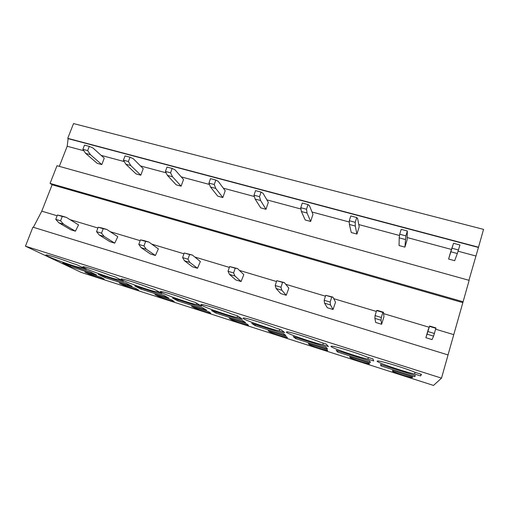 <?xml version="1.0" encoding="UTF-8"?>
<svg xmlns="http://www.w3.org/2000/svg" width="509" height="509" viewBox="0 0 509 509"><rect width="100%" height="100%" fill="white"/><g stroke="black" fill="none" stroke-linecap="round" stroke-linejoin="round"><path stroke-width="0.76" d="M441.507 378.136L433.515 385.434L81.287 272.442L25.45 246.184L32.913 227.154L448.06 354.938L441.507 378.136L25.45 246.184M33.39 227.3L41.776 211.171L52.109 184.78L50.079 183.386L57.002 165.724L469.145 280.344L463.095 301.754L50.079 183.386M59.318 166.367L67.188 146.255L68.13 138.664L67.742 138.333L73.538 123.566L483.55 229.374L478.511 247.209L67.742 138.333M468.929 280.287L478.511 247.209M478.396 247.45L68.13 138.664M475.8 255.976L458.106 251.23M451.458 249.442L407.27 237.576M399.533 235.502L358.769 224.552M349.327 222.019L312.004 211.998M300.978 209.034L266.881 199.878M254.392 196.525L223.311 188.177M209.473 184.462L181.217 176.877M166.125 172.825L140.529 165.953M124.272 161.588L101.17 155.385M83.845 150.728L67.188 146.255M448.015 354.926L463.095 301.754M462.624 302.575L52.109 184.78M453.576 334.585L435.755 329.24M429.1 327.249L383.601 313.614M376.336 311.432L333.732 298.668M325.455 296.187L285.708 284.276M276.502 281.515L239.434 270.406M229.362 267.39L194.813 257.032M183.946 253.781L151.752 244.129M140.16 240.655L110.179 231.671M97.913 227.994L70.013 219.633M57.129 215.771L41.776 211.171M414.803 376.711L380.929 365.882L380.547 364.457L415.319 375.559L414.803 376.711L415.153 375.508M380.929 365.882L381.279 364.692M412.277 376.927L412.086 377.576C409.522 377.474 392.076 371.742 392.515 371.144L392.484 370.59L412.64 377.042L412.449 377.532L412.595 377.029M412.086 377.576L412.449 377.532M421.083 374.242L420.593 375.928L421.477 374.369L415.242 372.384C406.029 368.408 381.756 361.008 377.939 360.964L377.086 361.167C376.838 362.478 403.414 371.576 414.568 374.007L415.064 372.308M420.593 375.928L414.568 374.007M336.144 350.281L369.75 361.008L370.406 362.516L337.632 352.037L336.144 350.281M337.632 352.037L337.995 350.873M349.689 356.885L369.203 363.133L369.496 363.77L369.171 363.859C366.862 363.801 350.396 358.355 350.198 357.585L349.689 356.885M367.886 359.125L373.701 360.976L372.944 358.928L366.932 357.019C357.42 352.998 335.056 346.133 331.607 346.145L330.92 346.464C331.874 348.137 358.094 357.108 367.886 359.125L368.382 357.477M293.209 336.57L325.709 346.947L327.459 348.78L295.742 338.638L293.209 336.57M295.742 338.638L296.104 337.492M308.263 343.62L327.153 349.67L327.65 350.58C325.575 350.561 309.981 345.382 309.211 344.453L308.263 343.62M322.801 344.752L328.42 346.54L326.135 344.039L320.333 342.194C310.592 338.148 289.895 331.76 286.79 331.811L286.344 332.269C288.418 334.273 314.288 343.13 322.801 344.752L323.304 343.136M251.675 323.31L283.119 333.35L285.886 335.488L255.174 325.665L251.675 323.31M255.174 325.665L255.543 324.545M268.122 330.774L286.427 336.634L287.451 337.721C285.587 337.734 270.769 332.791 269.49 331.728L268.122 330.774M279.237 330.863L284.665 332.593L280.968 329.667L275.363 327.885C265.443 323.826 246.203 317.858 243.417 317.94L243.277 318.558C246.394 320.867 271.927 329.603 279.237 330.863L279.746 329.285M211.47 310.471L241.909 320.193L245.631 322.611L215.88 313.099L211.47 310.471M215.88 313.099L216.249 311.998M229.222 318.316L246.967 323.998L248.513 325.27C246.84 325.315 232.721 320.575 230.978 319.391L229.222 318.316M237.118 317.438L242.367 319.111L237.34 315.79L231.932 314.072C221.873 310.006 203.924 304.401 201.424 304.516C200.68 304.503 200.75 304.764 201.647 305.298C205.731 307.894 230.94 316.515 237.118 317.438L237.608 315.968M172.532 298.039L202.009 307.449L206.629 310.14L177.787 300.921L172.532 298.039M177.787 300.921L178.169 299.839M191.499 306.24L208.709 311.75L210.771 313.2C209.275 313.264 195.774 308.721 193.617 307.423L191.499 306.24M196.372 304.446L201.456 306.068L195.195 302.384L189.965 300.717C179.804 296.664 162.988 291.383 160.755 291.523C160.011 291.517 160.214 291.835 161.372 292.471C166.373 295.341 191.25 303.848 196.372 304.446L196.767 303.307M134.802 285.994L163.37 295.112L168.823 298.051L140.853 289.106L134.802 285.994M140.853 289.106L141.235 288.049M154.901 294.52L171.597 299.871L174.173 301.493C172.837 301.576 159.89 297.199 157.364 295.812L154.901 294.52M156.937 291.873L161.856 293.445L154.443 289.424L149.385 287.814C139.161 283.767 123.343 278.773 121.346 278.932C120.614 278.945 120.964 279.32 122.395 280.058C128.243 283.176 152.815 291.581 156.937 291.873L157.268 290.951M98.224 274.313L125.92 283.157L132.155 286.325L105.019 277.647L98.224 274.313M105.019 277.647L105.408 276.603M119.38 283.15L135.591 288.342L138.671 290.13C137.481 290.238 125.023 286.013 122.166 284.531L119.38 283.15M118.75 279.702L123.515 281.216L115.021 276.883L110.129 275.324C99.866 271.303 84.927 266.557 83.145 266.735C82.433 266.761 82.942 267.193 84.659 268.039C91.296 271.392 115.556 279.683 118.75 279.702L119.03 278.932M62.747 262.988L89.609 271.564L96.583 274.949L70.242 266.525L62.747 262.988M70.242 266.525L70.63 265.501M84.888 272.105L100.629 277.144L104.205 279.104C103.149 279.225 91.136 275.134 87.981 273.581L84.888 272.105M81.745 267.906L86.365 269.376L76.872 264.744L72.132 263.236C61.843 259.234 47.693 254.716 46.109 254.914C45.422 254.952 46.084 255.442 48.094 256.396C55.475 259.965 79.436 268.154 81.745 267.906L81.994 267.244M428.088 330.048L425.887 337.709L429.52 326.39L428.088 330.048M427.185 334.197L433.598 336.137L432.039 339.579L425.887 337.709M433.598 336.137L435.959 327.936L429.545 326.014M436.016 328.337L429.52 326.39M434.521 333.529L428.024 331.569M450.783 251.491L448.607 259.036L453.532 243.296L450.783 251.491M450.987 251.821L457.33 253.533L454.677 260.691L448.607 259.036M457.33 253.533L459.951 245.007L453.532 243.296M458.52 249.995L452.094 248.271M383.951 316.77L381.616 324.252L375.693 322.452L374.866 318.373L375.076 315.612L376.603 310.554L377.284 310.382L383.449 312.227L383.951 316.77M381.616 324.252L381.037 320.237L381.317 317.489L382.844 312.418L376.603 310.554M382.844 312.418L383.449 312.227M381.317 317.489L375.076 315.612M381.037 320.237L374.866 318.373M407.13 239.733L404.909 247.132L399.056 245.542L399.215 237.875L399.699 234.229L401.175 229.368L407.346 231.01L407.13 239.733M404.909 247.132L405.883 235.883L399.699 234.229M405.883 235.883L407.346 231.01M405.323 239.516L399.215 237.875M335.526 302.2L333.051 309.491L327.338 307.76L324.551 303.148L324.169 300.265L325.728 295.322L332.943 297.116L335.526 302.2M333.051 309.491L330.487 304.948L330.169 302.072L331.728 297.122L325.728 295.322M331.728 297.122L332.943 297.116M330.169 302.072L324.169 300.265M330.487 304.948L324.551 303.148M359.195 226.823L356.93 234.064L351.286 232.53L349.384 224.444L349.295 220.715L350.796 215.962L356.739 217.547L357.63 218.488L359.195 226.823M356.93 234.064L355.263 226.028L355.237 222.312L349.295 220.715M355.237 222.312L356.739 217.547M355.263 226.028L349.384 224.444M288.845 288.158L286.236 295.265L280.733 293.591L276.12 288.501L275.191 285.504L276.775 280.675L284.334 282.571L288.845 288.158M286.236 295.265L281.833 290.232L280.968 287.241L282.552 282.4L276.775 280.675M282.552 282.4L284.334 282.571M280.968 287.241L275.191 285.504M281.833 290.232L276.12 288.501M312.952 214.365L310.649 221.46L305.203 219.977L301.385 211.515L300.762 207.71L302.289 203.059L308.015 204.58L309.466 205.661L312.952 214.365M310.649 221.46L307.054 213.042L306.488 209.244L300.762 207.71M306.488 209.244L308.015 204.58M307.054 213.042L301.385 211.515M243.811 274.612L241.081 281.541L235.769 279.925L229.464 274.389L228.032 271.291L229.648 266.563L237.512 268.561L243.811 274.612M241.081 281.541L234.973 276.056L233.599 272.964L235.209 268.23L229.648 266.563M235.209 268.23L237.512 268.561M233.599 272.964L228.032 271.291M234.973 276.056L229.464 274.389M268.319 202.347L265.978 209.294L260.716 207.863L255.124 199.051L253.997 195.176L255.556 190.621L261.072 192.09L263.038 193.299L268.319 202.347M265.978 209.294L260.589 200.521L259.52 196.659L253.997 195.176M259.52 196.659L261.072 192.09M260.589 200.521L255.124 199.051M200.342 261.531L197.505 268.294L192.377 266.735L184.5 260.786L182.604 257.592L184.233 252.973L192.383 255.06L200.342 261.531M197.505 268.294L189.812 262.396L187.967 259.215L189.596 254.576L184.233 252.973M189.596 254.576L192.383 255.06M187.967 259.215L182.604 257.592M189.812 262.396L184.5 260.786M225.207 190.735L222.827 197.543L217.75 196.162L210.503 187.026L208.919 183.094L210.491 178.634L215.816 180.052L218.259 181.369L225.207 190.735M222.827 197.543L215.771 188.445L214.238 184.519L208.919 183.094M214.238 184.519L215.816 180.052M215.771 188.445L210.503 187.026M158.356 248.901L155.417 255.499L150.46 253.997L141.133 247.667L138.798 244.39L140.446 239.866L143.742 240.509L148.857 242.042L158.356 248.901M155.417 255.499L146.255 249.219L143.971 245.949L145.619 241.412L140.446 239.866M145.619 241.412L148.857 242.042M143.971 245.949L138.798 244.39M146.255 249.219L141.133 247.667M183.533 179.512L181.134 186.186L176.222 184.85L167.436 175.42L165.419 171.438L167.016 167.067L172.15 168.434L175.039 169.86L183.533 179.512M181.134 186.186L172.526 176.788L170.56 172.812L165.419 171.438M170.56 172.812L172.15 168.434M172.526 176.788L167.436 175.42M117.783 236.691L114.741 243.143L109.957 241.686L99.274 235.005L96.538 231.652L98.205 227.224L101.908 227.994L106.852 229.47L117.783 236.691M114.741 243.143L104.218 236.507L101.526 233.16L103.193 228.713L98.205 227.224M103.193 228.713L106.852 229.47M101.526 233.16L96.538 231.652M104.218 236.507L99.274 235.005M143.239 168.657L140.815 175.204L136.062 173.913L125.844 164.216L123.432 160.182L125.042 155.9L130.005 157.217L133.301 158.744L143.239 168.657M140.815 175.204L130.762 165.54L128.395 161.512L123.432 160.182M128.395 161.512L130.005 157.217M130.762 165.54L125.844 164.216M78.545 224.889L75.421 231.188L70.789 229.782L58.853 222.783L55.742 219.354L57.422 215.014L61.506 215.905L66.285 217.337L78.545 224.889M75.421 231.188L63.631 224.227L60.558 220.811L62.244 216.459L57.422 215.014M62.244 216.459L66.285 217.337M60.558 220.811L55.742 219.354M63.631 224.227L58.853 222.783M104.256 158.153L101.8 164.585L97.206 163.332L85.658 153.387L82.872 149.309L84.5 145.116L89.291 146.388L92.975 148.004L104.256 158.153M101.8 164.585L90.411 154.666L87.669 150.594L82.872 149.309M87.669 150.594L89.291 146.388M90.411 154.666L85.658 153.387M392.515 371.144L392.662 370.647M350.198 357.585L350.351 357.095M309.211 344.453L309.364 343.976M269.49 331.728L269.643 331.257M230.978 319.391L231.131 318.927M193.617 307.423L193.776 306.972M157.364 295.812L157.523 295.36M122.166 284.531L122.332 284.092M87.981 273.581L88.146 273.148M369.318 363.381L369.171 363.859"/></g></svg>
